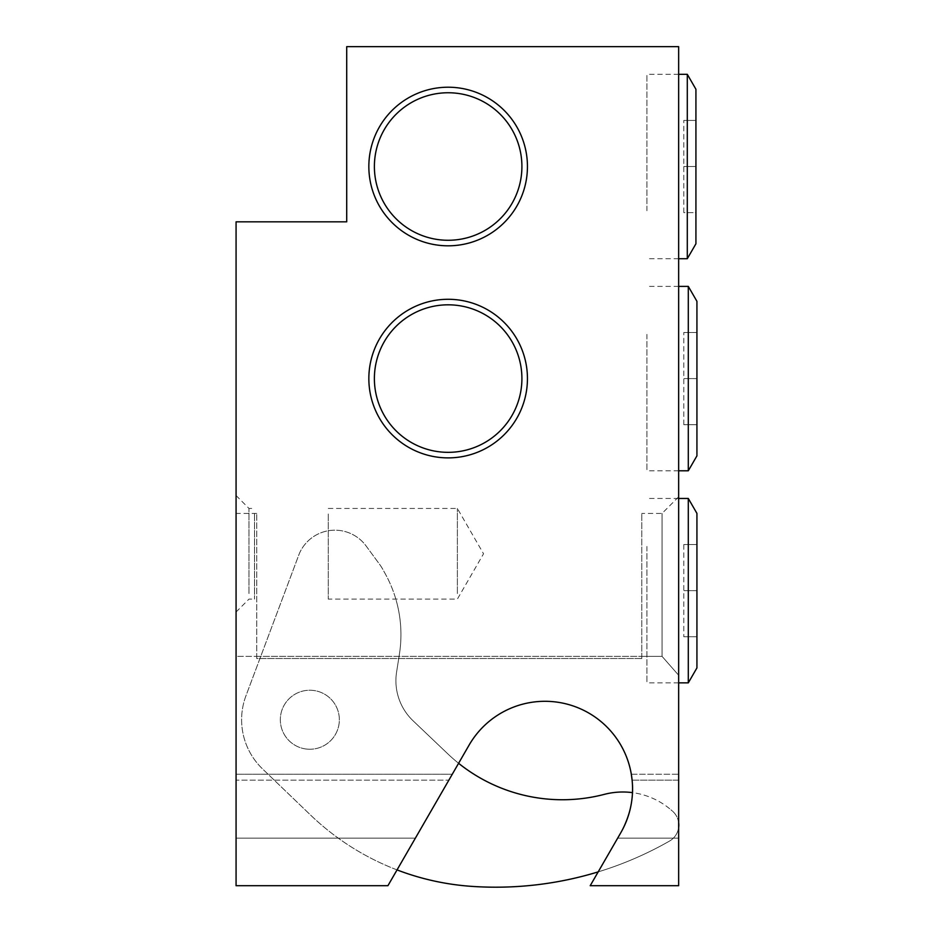 <?xml version="1.0" encoding="UTF-8"?>
<svg xmlns="http://www.w3.org/2000/svg" width="933" height="933" viewBox="0 0 933 933"><rect width="100%" height="100%" fill="white"/><g stroke="black" fill="none" stroke-linecap="round" stroke-linejoin="round"><path stroke-width="0.7" stroke-dasharray="4.67 3.5" d="M641.776 658.511L256.727 658.511L256.727 656.365L256.727 658.511L641.776 658.511L641.776 656.365L641.776 658.511M256.727 656.365L641.776 656.365L641.776 513.418L641.776 656.365L256.727 656.365L256.727 513.418L256.727 656.365L236.072 656.365L236.072 513.418L236.072 774.238L236.072 656.365L256.727 656.365M254.511 513.99L254.511 599.114L254.511 513.99M248.983 593.563L248.983 508.438L248.983 593.563M236.072 502.654L236.072 612.013L236.072 502.654M236.072 780.163L236.072 838.137L236.072 780.163L448.855 780.163L387.918 885.709L236.072 885.709L236.072 838.137L415.383 838.137L387.918 885.709L236.072 885.709L236.072 221.832L346.714 221.832L346.714 46.65L678.653 46.65L678.653 885.709L590.204 885.709L620.818 832.691A87.597 87.597 0 0 0 588.758 713.034A87.597 87.597 0 0 0 469.101 745.094L387.918 885.709L236.072 885.709L236.072 838.137L415.383 838.137L448.855 780.163L236.072 780.163M412.783 313.85A73.765 73.765 0 0 1 512.882 343.216A73.765 73.765 0 0 1 483.504 443.315A73.765 73.765 0 0 1 383.416 413.949A73.765 73.765 0 0 1 412.783 313.85M483.504 101.779A73.765 73.765 0 0 1 512.882 201.878A73.765 73.765 0 0 1 412.783 231.244A73.765 73.765 0 0 1 383.416 131.156A73.765 73.765 0 0 1 483.504 101.779M469.101 745.094L452.272 774.238L236.072 774.238L452.272 774.238L448.855 780.163L469.101 745.094A87.597 87.597 0 0 1 491.19 719.74A87.597 87.597 0 0 0 475.807 735.134M662.057 656.365L678.653 675.259L678.653 496.822L678.653 774.238L631.314 774.238A87.597 87.597 0 0 0 491.19 719.74A87.597 87.597 0 0 1 631.314 774.238L678.653 774.238L678.653 675.259L662.057 656.365L641.776 656.365L662.057 656.365L662.057 513.418L662.057 656.365M678.653 838.137L678.653 780.163L678.653 885.709L590.204 885.709L678.653 885.709L678.653 838.137L617.669 838.137L678.653 838.137M632.119 780.163L678.653 780.163L678.653 774.238L678.653 780.163L632.119 780.163C634.463 795.499 630.696 813.005 620.818 832.691C630.696 813.005 634.463 795.499 632.119 780.163L631.314 774.238M328.276 513.99L328.276 599.114L328.276 513.99M457.368 593.563L457.368 508.438L457.368 593.563M458.593 763.287A165.969 165.969 0 0 1 447.98 754.016L413.097 720.812A55.327 55.327 0 0 1 396.583 672.133L399.406 654.208A125.827 125.827 0 0 0 396.14 600.211A125.827 125.827 0 0 1 399.406 654.208L396.583 672.133A55.327 55.327 0 0 0 413.097 720.812L447.98 754.016A165.969 165.969 0 0 0 604.257 794.38A73.765 73.765 0 0 1 670.967 809.844A73.765 73.765 0 0 0 632.469 792.63M598.193 871.877A350.376 350.376 0 0 0 669.521 841.065A350.376 350.376 0 0 1 471.433 886.35A258.173 258.173 0 0 1 310.479 814.975L262.57 768.944A68.226 68.226 0 0 1 245.962 695.761L299.306 553.654A38.731 38.731 0 0 1 366.109 545.98L379.323 563.964A55.327 55.327 0 0 1 384.209 571.929A125.827 125.827 0 0 1 396.14 600.211A125.827 125.827 0 0 0 384.209 571.929A55.327 55.327 0 0 0 379.323 563.964L366.109 545.98A38.731 38.731 0 0 0 299.306 553.654L245.962 695.761A68.226 68.226 0 0 0 262.57 768.944L310.479 814.975A258.173 258.173 0 0 0 397.038 869.906M678.653 822.638A18.438 18.438 0 0 0 672.401 811.069A18.438 18.438 0 0 1 669.521 841.065A18.438 18.438 0 0 0 678.653 827.466M670.967 809.844L672.401 811.069L670.967 809.844M306.817 749.094A29.506 29.506 0 0 0 339.192 722.76A29.506 29.506 0 0 0 312.858 690.385A29.506 29.506 0 0 0 280.483 716.719A29.506 29.506 0 0 0 306.817 749.094A29.506 29.506 0 0 0 339.192 722.76A29.506 29.506 0 0 0 312.858 690.385A29.506 29.506 0 0 0 280.483 716.719A29.506 29.506 0 0 0 306.817 749.094M646.919 210.718L646.919 74.313L646.919 210.718M683.807 212.619L683.807 120.415L683.807 212.619L695.925 212.619L695.925 120.415L695.925 212.619L683.807 212.619M695.925 89.253L695.925 243.781M687.294 74.313L687.294 258.721M695.925 120.415L683.807 120.415L695.925 120.415M695.925 166.517L683.807 166.517L695.925 166.517M683.807 424.69L683.807 332.486L683.807 424.69L696.928 424.69L696.928 332.486L696.928 424.69L683.807 424.69M696.928 301.312L696.928 455.852M688.297 286.384L688.297 470.792M696.928 332.486L683.807 332.486L696.928 332.486M696.928 378.588L683.807 378.588L696.928 378.588M646.919 334.376L646.919 470.792L646.919 334.376M646.919 546.446L646.919 682.863L646.919 546.446M683.807 544.557L683.807 636.761L683.807 544.557L696.928 544.557L696.928 636.761L696.928 544.557L683.807 544.557M696.928 513.383L696.928 667.923M688.297 498.455L688.297 682.863M696.928 636.761L683.807 636.761L696.928 636.761M696.928 590.659L683.807 590.659L696.928 590.659M236.072 495.528L248.983 508.438L254.511 508.438M236.072 612.013L248.983 599.114L254.511 599.114M256.727 513.418L236.072 513.418M678.653 496.822L662.057 513.418L641.776 513.418M328.276 508.438L457.368 508.438L483.539 553.77L457.368 599.114L328.276 599.114M678.653 258.721L646.919 258.721M678.653 74.313L646.919 74.313M678.653 470.792L646.919 470.792M678.653 286.384L646.919 286.384M678.653 498.455L646.919 498.455M678.653 682.863L646.919 682.863"/><path stroke-width="1.4" d="M236.072 885.709L236.072 221.832L346.714 221.832L346.714 46.65L678.653 46.65L678.653 885.709L590.204 885.709L620.818 832.691A87.597 87.597 0 0 0 588.758 713.034A87.597 87.597 0 0 0 469.101 745.094L387.918 885.709L236.072 885.709M486.163 96.927A79.293 79.293 0 0 1 517.733 204.537A79.293 79.293 0 0 1 410.123 236.107A79.293 79.293 0 0 1 378.553 128.497A79.293 79.293 0 0 1 486.163 96.927M410.123 308.998A79.293 79.293 0 0 1 517.733 340.568A79.293 79.293 0 0 1 486.163 448.178A79.293 79.293 0 0 1 378.553 416.596A79.293 79.293 0 0 1 410.123 308.998M469.101 745.094A87.597 87.597 0 0 1 475.807 735.134M632.119 780.163L631.314 774.238M412.783 313.85A73.765 73.765 0 0 1 512.882 343.216A73.765 73.765 0 0 1 483.504 443.315A73.765 73.765 0 0 1 383.416 413.949A73.765 73.765 0 0 1 412.783 313.85M483.504 101.779A73.765 73.765 0 0 1 512.882 201.878A73.765 73.765 0 0 1 412.783 231.244A73.765 73.765 0 0 1 383.416 131.156A73.765 73.765 0 0 1 483.504 101.779M632.469 792.63A73.765 73.765 0 0 0 604.257 794.38A165.969 165.969 0 0 1 458.593 763.287M397.038 869.906A258.173 258.173 0 0 0 471.433 886.35A350.376 350.376 0 0 0 598.193 871.877M678.653 827.466A18.438 18.438 0 0 0 678.653 822.638M687.294 74.313L687.294 258.721L695.925 243.781L695.925 89.253L687.294 74.313L678.653 74.313M688.297 286.384L688.297 470.792L696.928 455.852L696.928 301.312L688.297 286.384L678.653 286.384M688.297 498.455L688.297 682.863L696.928 667.923L696.928 513.383L688.297 498.455L678.653 498.455M687.294 258.721L678.653 258.721M688.297 470.792L678.653 470.792M688.297 682.863L678.653 682.863"/></g></svg>
